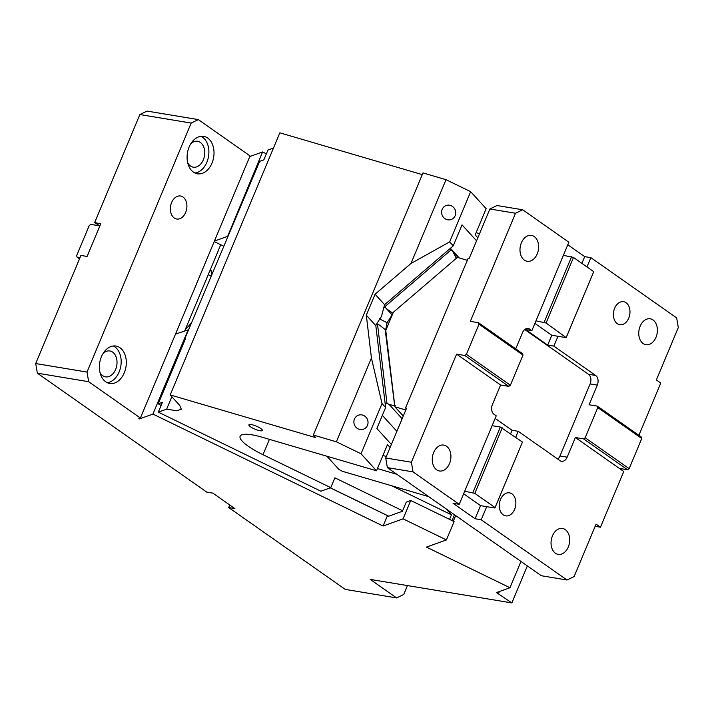 <?xml version="1.0" encoding="UTF-8"?>
<svg xmlns="http://www.w3.org/2000/svg" width="714" height="714" viewBox="0 0 714 714"><rect width="100%" height="100%" fill="white"/><g stroke="black" fill="none" stroke-linecap="round" stroke-linejoin="round"><path stroke-width="1.07" d="M410.746 500.496L454.095 521.586L446.42 539.927L426.445 547.102L509.966 587.729L496.489 592.566L511.867 602.919L370.209 579.393L396.609 597.93L345.281 589.407L228.712 507.556L234.87 508.573L212.879 493.133L206.721 492.107L37.36 373.19L35.7 363.551L80.923 255.433L87.09 256.451L100.79 223.687L94.632 222.67L139.864 114.552L147.004 111.081L198.322 119.604L250.043 155.92L140.399 418.029L138.811 418.6L139.453 418.913L152.921 414.066L383.088 526.022L386.926 516.847L402.419 511.278L406.257 502.112L410.746 500.496L403.071 518.846L383.088 526.022M446.42 539.927L403.071 518.846M198.322 119.604L191.182 123.067L87.019 372.074L88.679 381.713L140.399 418.029M88.679 381.713L37.36 373.19M99.871 225.892L94.632 222.67M87.019 372.074L35.7 363.551M171.592 202.562A11.674 8.184 -80.6 0 1 180.535 195.993A11.674 8.184 -80.6 0 1 185.667 212.451A11.674 8.184 -80.6 0 1 176.715 219.019A11.674 8.184 -80.6 0 1 171.592 202.562M189.121 147.048A18.966 13.289 -80.6 0 1 203.66 136.374A18.966 13.289 -80.6 0 1 211.996 163.113A18.966 13.289 -80.6 0 1 197.448 173.788A18.966 13.289 -80.6 0 1 189.121 147.048M101.406 356.741A18.966 13.289 -80.6 0 1 115.945 346.058A18.966 13.289 -80.6 0 1 124.281 372.797A18.966 13.289 -80.6 0 1 109.733 383.48A18.966 13.289 -80.6 0 1 101.406 356.741M223.562 246.116L214.218 241.564M139.453 418.913L139.721 418.27M220.751 244.741L184.748 330.814M175.492 334.134L188.603 329.698M152.921 414.066L188.282 329.538M249.775 156.553L262.565 151.966L266.367 153.813M262.565 151.966L227.525 236.646M509.966 587.729L520.961 561.427M499.425 591.513L498.559 593.575M511.867 602.919L527.343 565.907M396.609 597.93L403.749 594.467L407.462 585.578M228.712 507.556L229.783 505.003M191.182 123.067L139.864 114.552M80.004 257.638L77.112 257.156L76.639 255.674L89.241 225.535L90.821 224.392L99.032 225.758M77.112 257.156L79.504 258.834M187.684 162.73A13.129 9.202 99.4 0 0 193.271 167.183A13.129 9.202 99.4 0 0 203.338 159.793A13.129 9.202 99.4 0 0 197.573 141.283A13.129 9.202 99.4 0 0 190.843 143.692M99.969 372.413A13.129 9.202 99.4 0 0 105.556 376.867A13.129 9.202 99.4 0 0 115.623 369.477A13.129 9.202 99.4 0 0 109.858 350.967A13.129 9.202 99.4 0 0 103.137 353.376M194.94 173.002A18.966 13.289 99.4 0 0 206.864 162.265A18.966 13.289 99.4 0 0 201.036 136.312M107.225 382.686A18.966 13.289 99.4 0 0 119.149 371.949A18.966 13.289 99.4 0 0 113.321 345.995M214.414 241.082L227.204 236.495M568.29 546.986A13.129 9.202 99.4 0 0 562.516 528.476A13.129 9.202 99.4 0 0 552.449 535.875A13.129 9.202 99.4 0 0 558.214 554.385A13.129 9.202 99.4 0 0 568.29 546.986M515.713 437.307L518.221 431.301L560.017 460.646A7.292 5.114 -80.6 0 0 561.561 461.289A7.292 5.114 -80.6 0 0 567.157 457.183L575.377 437.53L623.768 471.499L600.465 527.2L596.065 524.112L574.136 576.537L566.996 580L481.218 519.765L486.707 506.663L494.918 508.02L495.061 507.574L474.828 493.365L464.707 491.214L459.227 504.325L453.069 503.299L475.06 518.739L481.218 519.765M514.624 509.305A11.674 8.184 -80.6 0 1 505.673 515.874A11.674 8.184 -80.6 0 1 500.541 499.425A11.674 8.184 -80.6 0 1 509.493 492.856A11.674 8.184 -80.6 0 1 514.624 509.305M563.382 255.317L531.868 330.68L525.709 329.654L547.7 345.094L551.815 335.268L566.184 337.651L593.736 271.677L573.503 257.468L563.382 255.317L568.871 242.216L522.675 209.782L497.015 205.525L489.875 208.988L469.044 258.789L468.018 258.62L405.525 408.015L406.552 408.185L385.721 457.986L387.372 467.625L541.337 575.734L566.996 580M640.163 326.182A13.129 9.202 99.4 0 0 645.929 344.701A13.129 9.202 99.4 0 0 655.996 337.303A13.129 9.202 99.4 0 0 650.231 318.792A13.129 9.202 99.4 0 0 640.163 326.182M557.973 336.294L553.859 346.12L595.646 375.466A7.292 5.114 -80.6 0 1 597.306 385.105L589.086 404.767L597.297 406.123L641.288 437.013L641.761 438.494L597.77 407.605L597.297 406.123M638.896 435.335L660.771 383.043L656.371 379.955L678.3 327.53L676.64 317.891L590.862 257.656L586.979 266.938M628.731 318.158A11.674 8.184 -80.6 0 1 619.779 324.727A11.674 8.184 -80.6 0 1 614.647 308.269A11.674 8.184 -80.6 0 1 623.599 301.701A11.674 8.184 -80.6 0 1 628.731 318.158M641.761 438.494L629.15 468.634L585.168 437.753L597.77 407.605M629.15 468.634L627.579 469.776L583.588 438.887L585.168 437.753M627.579 469.776L619.368 468.411M575.377 437.53L583.588 438.887M595.146 526.316L600.465 527.2M567.8 244.768L584.704 256.638L581.892 263.359M590.862 257.656L584.704 256.638M489.875 208.988L515.535 213.245L470.312 321.362L478.523 322.728L522.514 353.617L522.987 355.099L510.385 385.239L466.394 354.349L479.005 324.21L478.523 322.728M522.675 209.782L515.535 213.245M466.394 354.349L464.814 355.492L456.603 354.126L411.38 462.244L385.721 457.986M456.603 354.126L500.594 385.016L492.374 404.677A7.292 5.114 99.4 0 0 494.034 414.316L496.23 415.86L492.116 425.687L500.327 427.052L472.918 492.58M464.814 355.492L508.805 386.381L500.594 385.016M508.805 386.381L510.385 385.239M479.005 324.21L522.987 355.099M531.868 330.68L529.663 329.127A7.292 5.114 99.4 0 0 528.119 328.485A7.292 5.114 99.4 0 0 522.523 332.599L515.722 348.851M557.759 459.066A7.292 5.114 -80.6 0 0 559.972 455.987L590.121 383.909A7.292 5.114 99.4 0 0 588.461 374.27L524.736 329.52M553.859 346.12L547.7 345.094M566.184 337.651L546.094 322.996L535.973 320.845M551.815 335.268L534.911 323.397M486.707 506.663L480.549 505.637L463.645 493.767M492.116 425.687L464.707 491.214M433.684 452.471A13.129 9.202 99.4 0 0 439.449 470.981A13.129 9.202 99.4 0 0 449.517 463.591A13.129 9.202 99.4 0 0 443.751 445.081A13.129 9.202 99.4 0 0 433.684 452.471M411.38 462.244L413.04 471.892L459.227 504.325M413.04 471.892L387.372 467.625M406.373 408.613L405.525 408.015M403.285 416.003L394.887 406.793L385.756 330.43L393.352 312.268L457.388 257.388L467.313 260.307M394.887 406.793L405.793 409.988M500.327 427.052L522.469 442.046L494.918 508.02M522.469 442.046L495.061 507.574M502.237 427.838L474.828 493.365M593.736 271.677L566.327 337.204M573.503 257.468L546.094 322.996M571.602 256.683L544.184 322.21M480.549 505.637L475.06 518.739M521.39 242.787A13.129 9.202 -80.6 0 1 531.457 235.397A13.129 9.202 -80.6 0 1 537.231 253.907A13.129 9.202 -80.6 0 1 527.164 261.297A13.129 9.202 -80.6 0 1 521.39 242.787M510.626 433.728L512.063 430.283L518.221 431.301M512.063 430.283L495.159 418.413M455.675 515.588L453.328 521.202M453.301 521.193L455.657 515.57M395.404 405.347L394.681 405.802L385.123 329.163L385.926 330.038M402.143 418.716L389.112 404.419L394.681 405.802M385.881 330.136L379.634 325.173L377.501 324.076L376.367 324.352L381.428 316.498L384.596 304.682L453.265 245.83L462.029 224.865L476.568 240.814M389.112 404.419L386.979 403.321L377.501 324.076M386.345 456.487L382.918 455.478M377.429 468.589L396.868 474.292M326.896 456.228L339.043 469.562L342.524 471.347L428.703 496.641M385.694 329.788L387.086 322.71L392.147 314.856M383.266 308.029A12.397 5.998 139.9 0 0 384.801 306.859M379.375 318.828L387.086 322.71M445.902 508.725L451.462 514.821L449.552 519.373M367.46 425.365A7.443 7.033 70.2 0 0 358.446 415.2A7.443 7.033 70.2 0 0 355.849 427.124A7.443 7.033 70.2 0 0 367.46 425.365M371.432 358L382.017 403.571L361.016 453.774L336.383 441.796L371.432 358L366.318 315.204L375.082 294.239L410.969 263.484L446.018 179.687L422.991 172.922L313.348 435.031L336.383 441.796M261.967 429.516A7.292 1.66 -157.3 0 0 254.746 425.535A7.292 1.66 -157.3 0 0 248.909 424.839A7.292 1.66 -157.3 0 0 249.311 425.803A7.292 1.66 -157.3 0 0 256.531 429.783A7.292 1.66 -157.3 0 0 262.368 430.471A7.292 1.66 -157.3 0 0 261.967 429.516M390.112 447.473L387.479 444.581L376.51 470.785L361.016 453.774M376.51 470.785L262.315 437.271A37.199 8.461 -157.3 0 0 240.127 436.227A37.199 8.461 -157.3 0 0 242.171 441.118A37.199 8.461 -157.3 0 0 262.993 454.702L330.769 487.662L320.889 491.214L158.312 412.139L166.648 409.14L176.751 410.755L181.32 409.202L179.714 405.373L170.2 394.931L315.722 437.646L313.348 435.031M171.842 396.725L166.648 409.14M422.277 174.627L279.843 132.822L170.2 394.931M455.175 215.682A7.443 7.033 70.2 0 0 446.152 205.516A7.443 7.033 70.2 0 0 443.564 217.44A7.443 7.033 70.2 0 0 455.175 215.682M477.827 237.789L475.194 234.897L486.154 208.684L470.66 191.664L446.018 179.687M470.66 191.664L449.659 241.867L410.969 263.484M476.113 232.693L479.54 233.701M450.409 248.276L459.182 257.915M393.03 313.053L393.316 312.357M392.575 312.991L386.497 308.769L392.2 315.035L386.863 309.171M456.38 258.307L452.953 251.819L450.097 248.543M386.497 308.769L384.052 305.976M384.739 306.788L451.186 249.829M449.659 241.867L453.265 245.83M384.596 304.682L375.082 294.239M161.105 405.454L158.24 403.812L185.649 338.284L184.89 338.552L259.655 161.364L263.841 159.856L267.955 150.029L273.471 148.048M211.049 276.032L208.229 274.667M210.309 269.687A34.281 8.059 115.9 0 1 211.853 274.096M191.789 322.068A34.281 8.059 115.9 0 1 185.363 329.341M184.89 338.552L185.426 338.811M158.24 403.812L162.426 402.303L158.312 412.139M402.625 510.787L334.884 477.836L330.769 487.662M391.843 485.823L451.462 514.821M391.379 444.456L376.849 428.498L385.622 407.533L382.017 403.571M382.347 415.361L396.877 431.31M386.979 403.321L385.167 403.758L375.823 325.646L366.318 315.204M385.622 407.533L385.167 403.758M375.823 325.646L376.367 324.352M526.45 328.601L529.663 329.127M588.461 374.27L595.646 375.466M559.972 455.987L567.157 457.183M590.121 383.909L597.306 385.105M454.47 514.74L452.024 520.577M452.953 251.819L458.254 257.647M330.395 487.805L388.755 516.186M211.478 271.311L209.943 270.561M269.41 439.351L262.993 454.702M330.287 487.841L388.648 516.222"/></g></svg>
